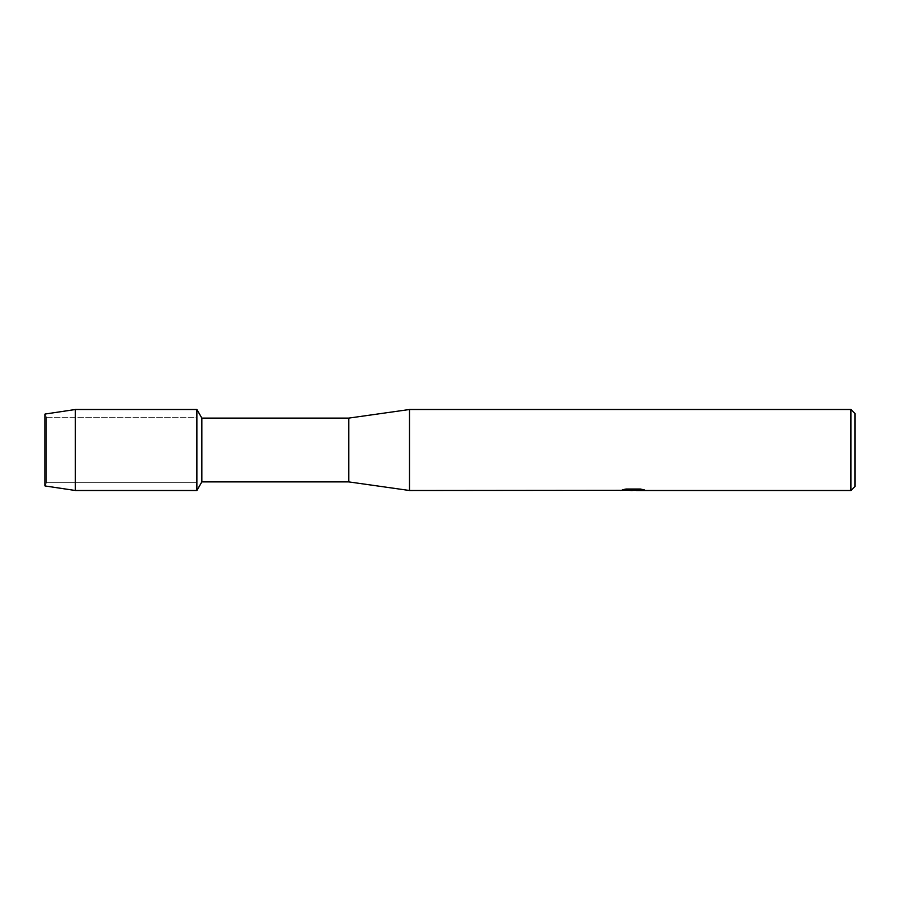 <?xml version="1.0" encoding="UTF-8"?>
<svg xmlns="http://www.w3.org/2000/svg" width="900" height="900" viewBox="0 0 900 900"><rect width="100%" height="100%" fill="white"/><g stroke="black" fill="none" stroke-linecap="round" stroke-linejoin="round"><path stroke-width="0.67" stroke-dasharray="4.5 3.38" d="M46.417 482.749L45 485.944L45 414.056L46.417 417.251L196.875 417.251L196.875 482.749L46.417 482.749L46.417 417.251L46.417 482.749L45 485.944L45 414.056L46.417 417.251L46.417 482.749L46.417 417.251L196.875 417.251L196.875 482.749L196.875 417.251L196.875 482.749L46.417 482.749M633.004 490.129L642.026 489.521L642.026 490.14L636.3 490.399M642.026 490.14L633.262 490.399M636.3 490.5L642.026 490.241M644.062 489.836L640.418 488.925L626.04 489.026M633.904 489.769L620.044 490.399L625.376 488.925L630.72 490.399M626.04 488.925L622.631 489.769M625.376 488.925L620.033 490.399L621.765 490.399M629.303 490.399L625.376 489.026M855 413.55L855 486.45M850.95 409.5L850.95 490.5M409.5 409.5L409.5 490.5M348.75 418.106L348.75 481.894M201.847 418.106L201.847 481.894M196.875 409.5L196.875 490.5L196.875 409.5M75.375 409.5L75.375 490.5"/><path stroke-width="1.35" d="M620.291 490.331L409.5 490.5L348.75 481.894L201.847 481.894L196.875 490.5L75.375 490.5L45 485.944L45 414.056L75.375 409.5L196.875 409.5L201.847 418.106L348.75 418.106L409.5 409.5L850.95 409.5L855 413.55L855 486.45L850.95 490.5L636.3 490.5L644.062 489.836M201.847 481.894L201.847 418.106M196.875 490.5L196.875 409.5L196.875 490.5M348.75 481.894L348.75 418.106M409.5 490.5L409.5 409.5M633.262 490.399L629.303 490.399M632.441 490.5L630.72 490.5M850.95 490.5L850.95 409.5M620.291 490.433L633.904 489.881L622.249 489.881L626.04 489.026L640.418 489.026L644.591 489.983L636.165 490.478M621.765 490.399L633.004 490.23M622.631 489.769L633.904 489.881M75.375 490.5L75.375 409.5M45 485.944L45 414.056M632.509 490.399L636.165 490.399"/></g></svg>
